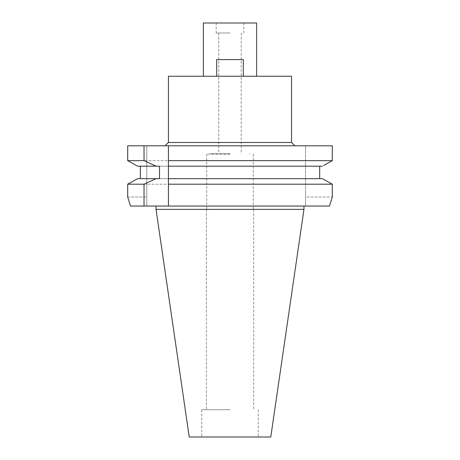 <?xml version="1.0" encoding="UTF-8"?>
<svg xmlns="http://www.w3.org/2000/svg" width="460" height="460" viewBox="0 0 460 460"><rect width="100%" height="100%" fill="white"/><g stroke="black" fill="none" stroke-linecap="round" stroke-linejoin="round"><path stroke-width="0.34" stroke-dasharray="2.3 1.72" d="M230 409.71L201.71 409.71L230 409.71M270.767 437L189.232 437M303.962 209.369L156.038 209.369M329.509 206.04L305.543 206.04L305.543 145.803L305.543 197.052L332.298 197.052L305.543 197.052L305.543 206.04L329.509 206.04L130.49 206.04M168.435 145.803L168.435 162.57M168.435 164.41L168.435 180.481M168.435 184.195L168.435 206.04M130.91 182.407L127.702 184.195L127.702 197.052L146.803 197.052L146.803 145.803L127.702 145.803L332.298 145.803M127.702 197.052L146.803 197.052L146.803 206.04L146.803 145.803L127.702 145.803L127.702 160.655L129.001 161.38M230 145.803L165.105 145.803L230 145.803M159.499 178.664L230 178.664L140.317 178.664L140.317 166.186L137.638 166.186L136.309 165.451M159.499 166.186L156.118 166.186M127.702 184.195L332.298 184.195M140.317 178.664L137.638 178.664L134.538 180.389M168.435 178.664L322.362 178.664L319.683 178.664L319.683 166.186L322.362 166.186L137.638 166.186M329.09 182.407L325.461 180.389M330.999 161.38L323.69 165.451M332.298 160.655L127.702 160.655M140.317 166.186L168.435 166.186M319.683 178.664L322.362 178.664M319.683 166.186L322.362 166.186M291.565 142.474L168.435 142.474M168.435 76.245L291.565 76.245M230 76.245L203.377 76.245L230 76.245M243.311 76.245L216.689 76.245L243.311 76.245L216.689 76.245L243.311 76.245L243.311 59.61L243.311 76.245L243.311 59.61L216.689 59.61L216.689 76.245M203.377 23L256.623 23M230 23L216.189 23L230 23M230 32.982L216.189 32.982L230 32.982M230 153.789L210.03 153.789L230 153.789M230 154.123L206.707 154.123L230 154.123M230 209.369L206.373 209.369L230 209.369M216.689 59.61L243.311 59.61L216.689 59.61M201.71 409.71L201.71 437M258.29 409.71L258.29 437M216.189 23L216.189 32.982M243.811 23L243.811 32.982M218.77 32.982L218.77 153.789M241.23 32.982L241.23 153.789M210.03 153.789L210.03 154.123M249.97 153.789L249.97 154.123M206.707 154.123L206.707 209.369M253.293 154.123L253.293 209.369M206.373 209.369L206.373 409.71M253.627 209.369L253.627 409.71"/><path stroke-width="0.69" d="M189.232 437L270.767 437L303.962 209.369L156.038 209.369L189.232 437M130.49 206.04L127.702 197.052L130.49 206.04L329.509 206.04L332.298 197.052L332.298 184.195L329.09 182.407M325.461 180.389L322.362 178.664L168.435 178.664L168.435 145.803L127.702 145.803L127.702 160.655L137.638 166.186L156.118 166.186L137.638 166.186M168.435 178.664L168.435 206.04M168.435 162.57L168.435 164.41M168.435 180.481L168.435 184.195L332.298 184.195L332.298 197.052L329.509 206.04M323.69 165.451L332.298 160.655L332.298 145.803L168.435 145.803M144.026 145.803L144.026 160.655L156.118 166.186L159.499 166.186L159.499 178.664L156.118 178.664L144.026 184.195L144.026 206.04M144.026 184.195L127.702 184.195L137.638 178.664L156.118 178.664M127.702 197.052L127.702 184.195M140.317 178.664L140.317 166.186M127.702 160.655L144.026 160.655M134.538 180.389L130.91 182.407M136.309 165.451L129.001 161.38M168.435 160.655L332.298 160.655L330.999 161.38M322.362 178.664L332.298 184.195M319.683 166.186L319.683 178.664M168.435 166.186L322.362 166.186M332.298 145.803L332.298 160.655M291.565 142.474L291.565 76.245L168.435 76.245L168.435 142.474L291.565 142.474L294.894 145.803M256.623 76.245L256.623 23L203.377 23L203.377 76.245M216.689 76.245L216.689 59.61L243.311 59.61L243.311 76.245M303.962 206.04L303.962 209.369M156.038 206.04L156.038 209.369M168.435 142.474L165.105 145.803"/></g></svg>
